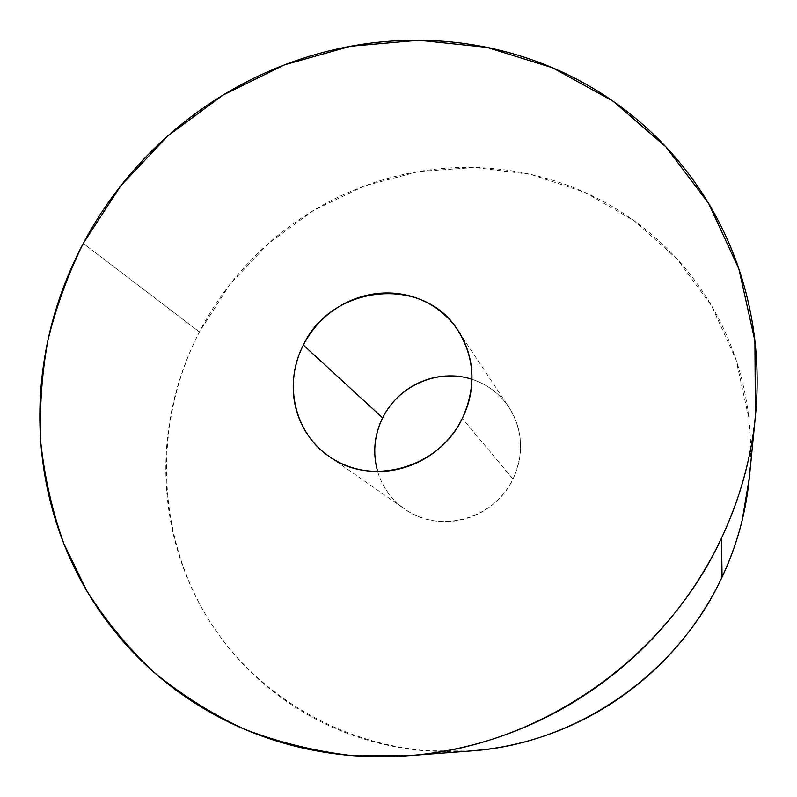 <?xml version="1.0" encoding="UTF-8"?>
<svg xmlns="http://www.w3.org/2000/svg" width="797" height="797" viewBox="0 0 797 797"><rect width="100%" height="100%" fill="white"/><g stroke="black" fill="none" stroke-linecap="round" stroke-linejoin="round"><path stroke-width="0.6" stroke-dasharray="3.98 2.99" d="M377.629 471.495C382.361 487.037 391.357 499.54 404.607 509.004C438.748 534.398 494.529 519.355 512.959 479.027L462.3 418.435L512.959 479.027C508.596 487.933 502.698 495.714 495.266 502.369C487.834 509.004 479.455 513.985 470.13 517.323C460.805 520.64 451.281 522.055 441.548 521.567C431.815 521.059 422.639 518.708 414.012 514.523C405.394 510.329 397.982 504.631 391.765 497.448C385.569 490.255 381.016 482.125 378.117 473.069C375.218 464.013 374.172 454.718 374.959 445.164M749.2 479.087L748.841 418.236L736.029 359.696L711.661 305.938L677.141 259.075L634.193 220.799L584.789 192.336L531.021 174.463L475.002 167.519L418.823 171.485L364.438 185.98L313.709 210.318L268.33 243.573L229.785 284.569L199.419 331.941L83.237 243.434L199.419 331.941C190.951 348.299 184.037 365.285 178.677 382.909C173.318 400.542 169.631 418.515 167.599 436.836C165.587 455.167 165.308 473.538 166.762 491.958C168.227 510.379 171.455 528.521 176.426 546.383C181.417 564.236 188.122 581.491 196.54 598.139C204.968 614.776 215.011 630.477 226.667 645.241C238.343 659.996 251.453 673.495 266.009 685.739C280.574 697.973 296.335 708.672 313.301 717.828C330.277 726.964 348.14 734.326 366.889 739.915C385.648 745.474 404.926 749.1 424.721 750.774L470.031 751.023M749.319 477.861L750.455 460.238C751.113 440.253 749.768 420.547 746.41 401.13C743.043 381.713 737.793 362.984 730.66 344.932C723.517 326.89 714.68 309.874 704.169 293.884C693.649 277.904 681.704 263.229 668.344 249.859C654.965 236.51 640.469 224.674 624.848 214.353C609.227 204.042 592.799 195.395 575.573 188.401C558.338 181.427 540.645 176.187 522.473 172.68C504.312 169.183 486.001 167.43 467.55 167.43C449.1 167.44 430.818 169.153 412.707 172.58C394.605 176.017 376.971 181.068 359.796 187.743C342.64 194.418 326.212 202.597 310.531 212.251C294.86 221.925 280.175 232.913 266.477 245.227C252.788 257.551 240.305 270.99 229.028 285.555C217.76 300.12 207.887 315.582 199.419 331.941C153.941 420.158 154.907 530.463 207.09 617.107C259.414 703.382 362.555 758.874 471.107 750.943M452.238 375.925C461.792 376.214 470.907 378.306 479.555 382.211C488.212 386.137 495.754 391.596 502.19 398.6C508.606 405.613 513.417 413.663 516.595 422.739C519.764 431.825 521.049 441.239 520.431 451.002C519.803 460.766 517.313 470.11 512.959 479.027C524.237 453.782 522.862 429.812 508.845 407.108C499.679 393.648 487.385 384.373 471.954 379.292M330.217 457.169L404.607 509.004M755.257 417.728L755.417 416.094M409.19 755.626L407.994 755.715M458.783 331.682L508.845 407.108"/><path stroke-width="1.2" d="M374.959 445.164C375.756 435.62 378.316 426.525 382.64 417.887L303.378 345.061C331.273 284.728 423.596 274.646 457.867 330.297C474.902 357.893 476.387 387.282 462.3 418.435C456.85 429.434 449.518 439.067 440.313 447.316C431.097 455.555 420.736 461.762 409.24 465.946C397.743 470.11 386.027 471.924 374.082 471.406C362.147 470.868 350.929 468.058 340.419 462.997C329.918 457.906 320.922 450.992 313.42 442.235C305.938 433.468 300.499 423.566 297.082 412.517C293.685 401.469 292.529 390.102 293.625 378.436C294.741 366.769 297.988 355.651 303.378 345.061C308.778 334.491 315.911 325.216 324.777 317.246C333.654 309.276 343.627 303.189 354.705 298.985C365.773 294.78 377.15 292.788 388.826 292.987C400.512 293.196 411.631 295.627 422.191 300.27C432.751 304.932 441.937 311.507 449.777 319.976C457.588 328.464 463.426 338.247 467.261 349.325C471.077 360.413 472.571 371.95 471.744 383.935C470.888 395.93 467.739 407.426 462.3 418.435C439.257 468.247 370.406 487.206 328.972 456.302C294.163 432.781 283.294 382.998 303.378 345.061L382.64 417.887C374.211 435.282 372.538 453.154 377.629 471.495M470.031 751.023L484.417 749.628C504.421 747.197 524.097 742.744 543.424 736.259C562.752 729.763 581.302 721.365 599.085 711.054C616.858 700.722 633.446 688.698 648.868 674.989C664.26 661.261 678.137 646.158 690.481 629.66C702.805 613.152 713.335 595.638 722.062 577.118L721.504 538.105C665.356 659.826 538.005 747.227 407.994 755.715L351.168 755.516C313.819 751.033 278.023 742.176 243.792 728.936C210.816 713.395 180.58 694.247 153.074 671.512C127.381 647.015 105.204 619.976 86.514 590.378L63.8 543.554C52.213 510.847 44.562 477.313 40.856 442.953C39.382 408.453 41.733 374.211 47.93 340.249C56.208 306.725 67.974 274.457 83.237 243.434C72.726 263.279 64.059 283.891 57.235 305.261C50.41 326.64 45.578 348.448 42.739 370.685C39.9 392.931 39.153 415.247 40.498 437.643C41.843 460.038 45.329 482.135 50.938 503.913C56.557 525.691 64.288 546.772 74.121 567.135C83.974 587.509 95.839 606.756 109.697 624.898C123.585 643.03 139.286 659.657 156.8 674.77C174.344 689.873 193.422 703.103 214.044 714.451C234.687 725.788 256.495 734.944 279.478 741.897C302.471 748.841 326.182 753.364 350.61 755.466C375.048 757.548 399.686 757.09 424.512 754.092C449.349 751.063 473.817 745.494 497.916 737.394C522.015 729.265 545.188 718.735 567.434 705.813C589.66 692.862 610.432 677.789 629.75 660.603C649.047 643.388 666.441 624.459 681.913 603.807C697.365 583.135 710.565 561.237 721.504 538.105C732.413 514.962 740.851 491.141 746.809 466.634C752.747 442.126 756.124 417.498 756.951 392.752C757.748 368.015 756.054 343.706 751.85 319.816C747.636 295.936 741.08 272.982 732.204 250.945C723.317 228.918 712.359 208.236 699.348 188.879C686.327 169.552 671.572 151.878 655.104 135.869C638.626 119.879 620.803 105.792 601.635 93.598C582.468 81.433 562.363 71.312 541.312 63.232C520.262 55.182 498.673 49.235 476.536 45.409C454.41 41.603 432.133 39.9 409.708 40.308C387.292 40.727 365.096 43.187 343.128 47.7C321.161 52.223 299.762 58.669 278.93 67.048C258.108 75.426 238.173 85.578 219.125 97.483C200.087 109.408 182.214 122.887 165.517 137.941C148.83 152.994 133.577 169.382 119.739 187.086C105.921 204.809 93.757 223.588 83.237 243.434L120.676 185.9L167.778 135.918L222.991 95.102L284.569 64.836L350.541 46.256L418.774 40.258L486.947 47.372L552.58 67.795L613.112 101.239L665.953 146.917L708.633 203.494L738.889 268.988L754.898 340.877L755.417 416.094C751.222 458.155 739.915 498.822 721.504 538.105L722.062 577.118C736.767 545.666 745.813 512.999 749.2 479.087L755.257 417.728M409.19 755.626L471.107 750.943C575.962 743.999 677.201 674.511 722.062 577.118C730.779 558.587 737.524 539.479 742.296 519.774L749.319 477.861M471.954 379.292C438.43 368.005 398.211 385.569 382.64 417.887C386.973 409.26 392.742 401.708 399.955 395.242C407.167 388.787 415.297 383.875 424.333 380.528C433.379 377.18 442.684 375.646 452.238 375.925M328.972 456.302L330.217 457.169M457.867 330.297L458.783 331.682"/></g></svg>
